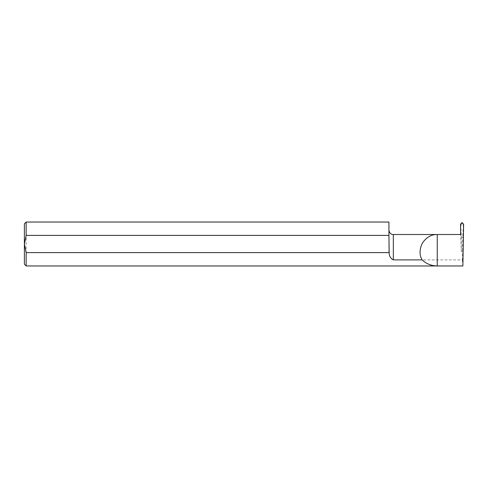 <?xml version="1.0" encoding="UTF-8"?>
<svg xmlns="http://www.w3.org/2000/svg" width="488" height="488" viewBox="0 0 488 488"><rect width="100%" height="100%" fill="white"/><g stroke="black" fill="none" stroke-linecap="round" stroke-linejoin="round"><path stroke-width="0.37" stroke-dasharray="2.44 1.83" d="M24.4 223.797L24.4 264.203M26.157 265.96L26.157 222.04M393.328 234.514L393.328 259.884L462.447 259.884L462.52 251.729L461.337 251.729L460.702 234.514M461.337 251.729L461.245 235.045L460.745 234.557L459.617 234.514M462.447 259.884L462.874 265.96M393.328 259.884C389.881 257.646 388.418 253.974 388.936 248.856L388.936 222.04M388.936 244.067L388.936 248.856M461.319 237.022L462.776 237.022L462.52 251.729M461.245 235.045L460.8 226.511C460.806 225.12 461.227 224.297 462.063 224.029C462.899 224.297 463.319 225.12 463.325 226.511L462.776 237.022M462.081 222.565L462.063 224.029M460.526 224.199L460.8 226.511M463.325 226.511L463.6 224.199"/><path stroke-width="0.73" d="M26.157 222.04L24.4 223.797L24.4 244L26.157 252.607L26.157 265.96L24.4 264.203L24.4 244L26.157 235.393L26.157 222.04L388.936 222.04L388.936 235.393L26.157 235.393M459.617 234.514L460.702 234.514L460.526 224.199L462.045 222.565L463.6 224.199L462.874 265.96L437.248 265.96C431.416 265.875 426.366 263.849 422.09 259.884C419.247 254.974 419.375 249.313 422.468 242.896C426.652 237.131 431.581 234.338 437.248 234.514L459.617 234.514M26.157 252.607L389.162 252.607C389.174 256.06 390.565 258.488 393.328 259.884L422.09 259.884M26.157 265.96L437.248 265.96L437.248 234.514L393.328 234.514C392.663 234.734 389.357 234.02 388.936 230.123M389.162 252.607L388.936 235.393M393.328 259.884L393.328 234.514"/></g></svg>
